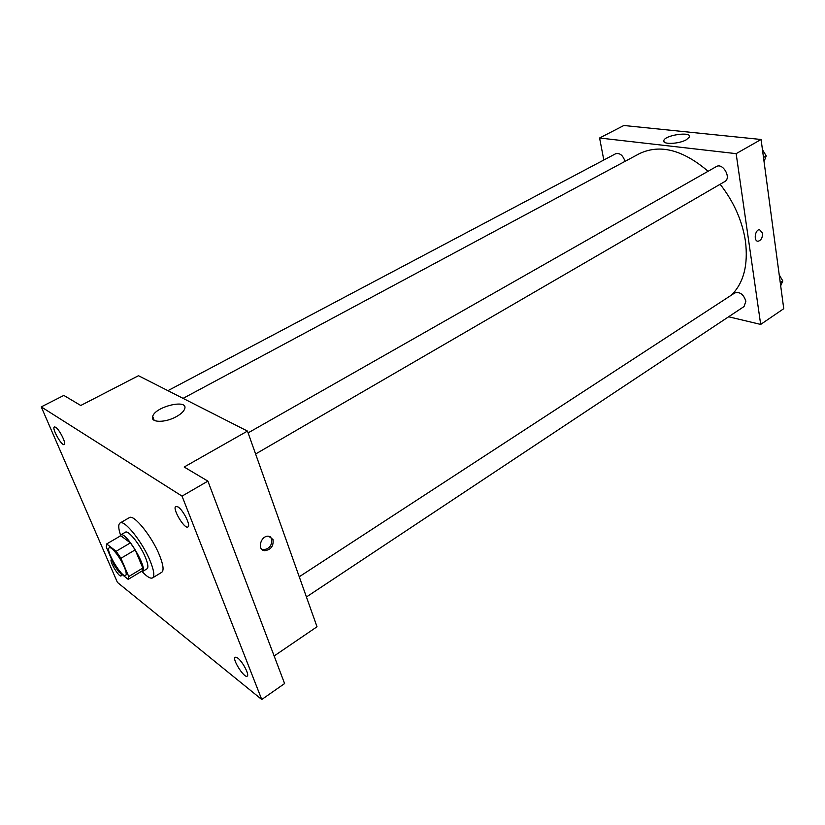 <?xml version="1.0" encoding="UTF-8"?>
<svg xmlns="http://www.w3.org/2000/svg" width="825" height="825" viewBox="0 0 825 825"><rect width="100%" height="100%" fill="white"/><g stroke="black" fill="none" stroke-linecap="round" stroke-linejoin="round"><path stroke-width="1.24" d="M124.276 567.002C126.256 571.777 126.72 574.592 125.658 575.448C122.028 578.449 104.888 549.543 109.261 547.79C111.293 546.016 120.367 557.576 124.276 567.002M116.16 551.265L106.652 543.953L106.25 546.934L114.015 564.898L118.656 571.766L128.205 579.356L128.741 576.541L120.935 558.298L116.16 551.265L130.402 542.881L120.78 535.734L106.652 543.953M128.741 576.541L142.828 568.064L142.209 570.91L128.205 579.356M142.828 568.064L135.176 549.863L120.935 558.298M130.402 542.881L135.176 549.863M140.972 571.653L142.426 571.591C148.531 569.271 125.658 530.692 120.698 534.94L119.934 536.219M120.698 534.94L125.369 532.218C128.246 529.743 140.415 544.974 145.468 557.525C148.015 563.846 148.541 567.6 147.046 568.796L142.426 571.591M120.522 535.054C118.326 528.351 118.171 524.339 120.038 523.019C124.317 519.286 142.642 542.211 150.212 561.072C154.007 570.518 154.791 576.128 152.563 577.892C150.501 578.892 147.067 576.83 142.24 571.684M120.038 523.019L129.35 517.646C133.763 513.851 152.12 536.611 159.576 555.452C163.319 564.877 164.041 570.498 161.741 572.303L152.563 577.892M55.595 427.237C59.462 429.433 66.65 443.891 64.226 444.562C61.782 446.377 51.459 427.938 54.357 426.938L55.595 427.237M177.983 506.911C183.202 509.953 191.07 525.814 187.945 526.948C184.553 529.598 171.858 508.118 175.818 506.426L177.983 506.911M237.734 658.041C242.694 661.66 249.686 675.077 247.191 676.139C244.375 678.655 231.763 658.793 235.135 657.154L237.734 658.041M121.306 573.87L121.131 575.902C119.017 577.665 108.838 560.536 111.406 559.525L111.664 559.463M117.418 582.409L261.752 699.507L182.036 496.124L41.25 406.89L117.418 582.409M274.147 655.978L317.017 626.763L247.459 431.083L184.171 467.022L207.89 481.13L284.594 683.564L261.752 699.507M207.89 481.13L182.036 496.124M247.459 431.083L138.487 375.715L80.757 405.488L63.845 395.423L41.25 406.89M176.303 416.666C165.144 422.998 150.026 422.771 152.666 416.419C155.286 406.457 188.678 398.609 184.666 408.911C183.707 411.5 180.922 414.088 176.303 416.666M273.023 539.581C273.725 546.026 270.971 549.739 264.763 550.698C256.596 550.244 260.793 535.095 268.775 536.229L273.023 539.581M270.177 536.559L271.6 538.704C272.312 545.139 269.558 548.842 263.35 549.801L261.917 549.44M720.143 184.253C733.827 201.785 742.252 220.749 745.439 241.137C748.337 264.907 743.686 282.882 731.476 295.082M183.068 398.372L639.323 153.697C659.866 143.859 682.791 149.717 708.087 171.27M255.606 453.998L724.762 181.572C731.744 178.025 722.875 162.36 716.286 166.609L248.098 432.888M299.248 576.768L734.776 292.937C739.881 291.576 743.583 294.329 745.872 301.207L744.047 306.539L306.436 596.97M167.908 390.668L615.697 153.728C619.874 152.78 622.978 155.327 624.999 161.38M728.609 316.779L760.681 324.421L736.148 153.646L599.589 138.002L603.817 160.019M599.589 138.002L623.865 125.493L761.083 139.487L783.75 308.694L760.681 324.421M761.083 139.487L736.148 153.646M686.338 139.765C678.738 144.169 661.846 144.684 663.826 140.518C665.063 135.022 691.824 131.257 689.432 136.96L686.338 139.765M762.537 233.145C762.62 237.641 761.166 240.333 758.175 241.22C753.421 241.673 754.854 229.556 759.557 229.649L762.537 233.145C762.62 237.641 761.166 240.333 758.165 241.22C753.421 241.673 754.854 229.556 759.547 229.649L762.537 233.145M764.043 161.556L766.198 155.915L762.434 149.572M766.198 155.915L763.496 157.482M780.687 285.811L782.812 280.943L779.223 274.89M782.812 280.943L780.264 282.635M779.171 274.539L779.924 276.076M263.35 549.801L264.763 550.698M154.193 420.338L152.666 416.419M664.053 141.838L663.826 140.518"/></g></svg>

